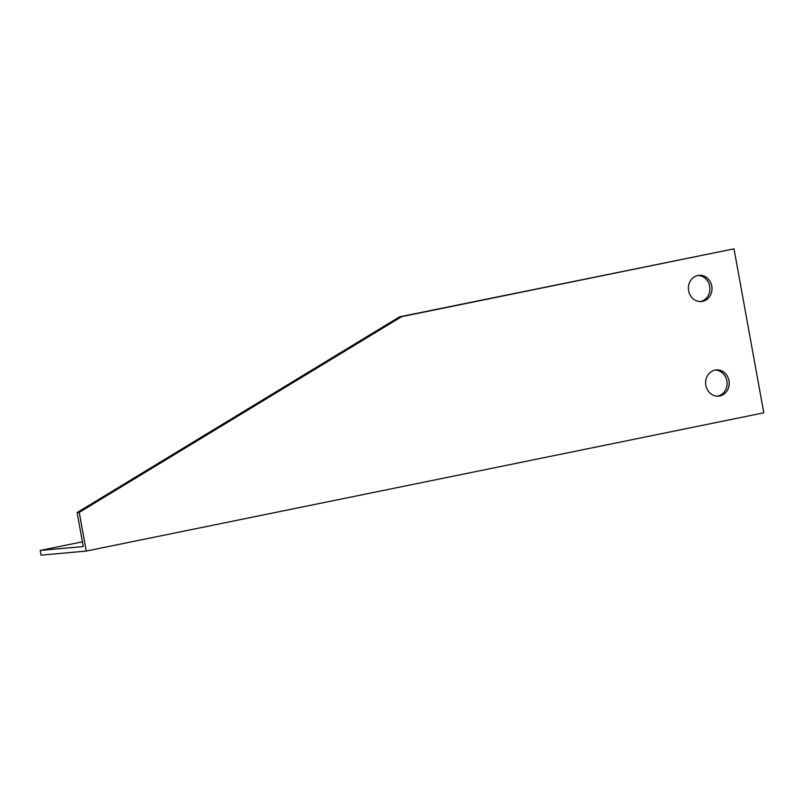 <?xml version="1.0" encoding="UTF-8"?>
<svg xmlns="http://www.w3.org/2000/svg" width="804" height="804" viewBox="0 0 804 804"><rect width="100%" height="100%" fill="white"/><g stroke="black" fill="none" stroke-linecap="round" stroke-linejoin="round"><path stroke-width="1.21" d="M82.43 541.826L40.2 550.438L41.064 555.172L86.269 551.062L763.8 412.814L734.002 248.828L401.698 316.635L79.234 512.389L86.269 551.062M40.2 550.438L83.284 546.529L77.114 512.58L399.578 316.826L734.002 248.828M717.53 396.181A13.155 11.799 84.8 0 0 727.027 382.161A13.155 11.799 84.8 0 0 715.158 370.091M700.334 301.57A13.155 11.799 84.8 0 0 709.842 287.551A13.155 11.799 84.8 0 0 697.962 275.481M77.114 512.58L79.234 512.389M399.578 316.826L401.698 316.635M715.047 370.111A13.155 11.799 -95.2 0 1 716.213 369.94A13.155 11.799 -95.2 0 1 729.148 381.97A13.155 11.799 -95.2 0 1 718.585 396.141A13.155 11.799 -95.2 0 1 705.721 384.754A13.155 11.799 -95.2 0 1 715.047 370.111M697.852 275.501A13.155 11.799 -95.2 0 1 699.018 275.33A13.155 11.799 -95.2 0 1 711.952 287.36A13.155 11.799 -95.2 0 1 701.4 301.53A13.155 11.799 -95.2 0 1 688.525 290.143A13.155 11.799 -95.2 0 1 697.852 275.501"/></g></svg>
